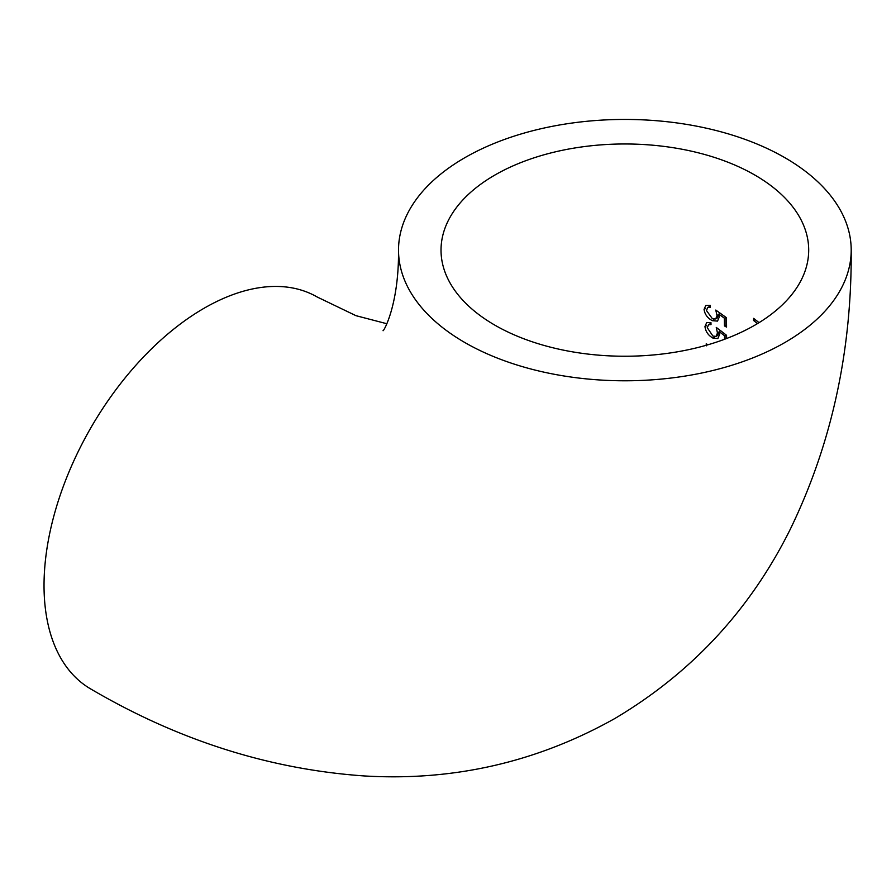 <?xml version="1.0" encoding="UTF-8"?>
<svg xmlns="http://www.w3.org/2000/svg" width="896" height="896" viewBox="0 0 896 896"><rect width="100%" height="100%" fill="white"/><g stroke="black" fill="none" stroke-linecap="round" stroke-linejoin="round"><path stroke-width="1.34" d="M784.907 342.507A226.341 130.682 0 0 0 851.2 250.107A226.341 130.682 0 0 0 711.48 129.382A226.341 130.682 0 0 0 464.811 157.707A226.341 130.682 0 0 0 398.518 250.107A226.341 130.682 0 0 0 538.238 370.843A226.341 130.682 0 0 0 784.907 342.507M386.848 323.736L355.981 315.683L317.251 297.035A226.341 130.682 120 0 0 204.075 308.246A226.341 130.682 120 0 0 56.213 507.696A226.341 130.682 120 0 0 90.91 689.069C178.304 740.342 269.371 769.294 364.112 775.936C453.477 781.301 537.04 762.171 614.779 718.547C691.51 672.986 749.896 610.109 789.947 529.928C831.477 444.618 851.894 351.344 851.2 250.107M494.872 175.056A183.837 106.131 0 0 0 441.022 250.107A183.837 106.131 0 0 0 554.512 348.163A183.837 106.131 0 0 0 754.846 325.158A183.837 106.131 0 0 0 808.696 250.107A183.837 106.131 0 0 0 695.206 152.051A183.837 106.131 0 0 0 494.872 175.056M706.261 345.867L706.205 343.84L708.042 344.758M724.528 339.293L724.528 335.754L719.152 331.587L719.589 334.477L717.853 338.554L712.902 338.061C708.254 335.395 705.611 331.554 704.962 326.547L706.653 322.65L710.942 322.56L711.01 324.587L708.579 324.677L707.258 327.701L712.936 336.067L716.139 336.37L717.461 332.987L716.274 327.432L726.566 335.317L726.555 338.52M712.398 318.718L715.714 318.954L717.046 315.56L715.77 310.061L726.477 317.71L726.555 327.085L724.472 325.942L724.371 318.181L718.782 314.138L719.264 317.005L717.517 321.093L712.387 320.69C707.56 318.147 704.782 314.384 704.066 309.4L705.779 305.502L710.214 305.323L710.304 307.328L707.795 307.474L706.44 310.509L712.398 318.718M757.534 323.579L753.558 320.466L753.637 318.36L759.058 322.65M755.082 319.469L753.558 320.466M755.082 319.581L759.024 322.672M715.714 318.954L717.226 318.08L718.558 314.686L717.046 315.56M705.589 308.526L704.066 309.4M713.899 319.816L712.387 320.69M724.371 318.181L725.883 317.318L720.294 313.264L718.782 314.138M725.883 317.318L725.973 325.069L724.472 325.942M725.973 325.069L726.544 325.382M716.139 336.37L717.64 335.507L718.962 332.114L717.461 332.987M706.485 325.662L704.962 326.547M714.403 337.187L712.902 338.061M724.528 335.754L726.029 334.891L720.653 330.714L719.152 331.587M726.029 334.891L726.029 338.722M398.518 250.107C399.034 304.987 383.477 331.766 383.04 330.702M709.307 306.589L707.784 307.474M710.091 323.803L708.579 324.677"/></g></svg>
